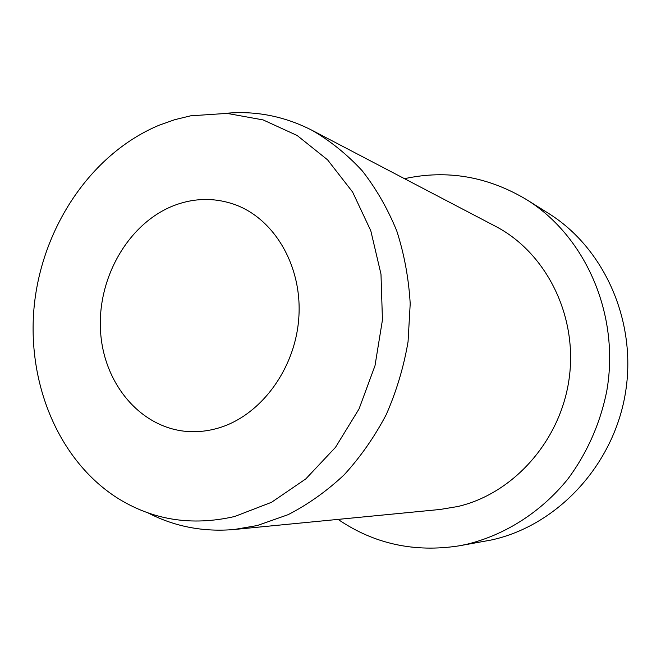 <?xml version="1.0" encoding="UTF-8"?>
<svg xmlns="http://www.w3.org/2000/svg" width="661" height="661" viewBox="0 0 661 661"><rect width="100%" height="100%" fill="white"/><g stroke="black" fill="none" stroke-linecap="round" stroke-linejoin="round"><path stroke-width="0.99" d="M217.651 428.262C208.504 430.865 199.349 431.997 190.194 431.65C141.776 429.741 103.48 384.429 100.53 330.938C97.225 277.463 128.845 222.625 174.628 205.29C194.648 197.854 214.602 197.565 234.49 204.447C274.422 218.568 302.573 266.35 298.797 317.982C295.219 369.615 260.029 416.364 217.651 428.262M404.507 178.685C447.01 169.472 487.686 176.446 526.528 199.597C585.34 235.994 620.134 314.512 606.815 390.742C600.436 422.99 587.059 453.231 567.857 479.035C540.979 512.267 504.839 535.121 466.327 544.391L459.015 545.854C414.323 552.72 374.01 543.896 338.077 519.389M526.528 199.597L548.382 213.288C604.6 248.106 637.741 322.494 625.166 394.551C612.73 466.625 556.314 525.883 491.404 539.979L459.015 545.854M225.822 113.32C255.683 110.552 284.437 116.22 312.066 130.316C330.384 140.933 347.116 154.434 362.253 170.827C376.216 188.716 387.734 208.785 396.798 231.02C404.268 254.221 408.738 278.455 410.208 303.73L408.052 341.787C403.714 367.095 396.443 391.378 386.231 414.637C374.49 436.929 360.468 456.991 344.15 474.829C326.798 491.115 308.125 504.393 288.13 514.663L257.352 525.52L234.242 529.494C203.332 532.179 174.562 526.627 147.924 512.845M312.066 130.316L495.304 226.194C545.622 252.188 577.631 314.826 569.286 377.571C561.106 440.317 513.622 493.618 457.718 506.533L440.069 509.466L234.242 529.494M159.169 125.202L174.735 119.691L190.682 115.815L227.037 113.386L263.086 119.905L297.169 135.505L327.567 159.83L352.602 192.037L370.796 230.755L380.984 274.125L382.446 319.924L375.002 365.682L359.047 408.919L335.507 447.315L305.77 478.928L271.539 502.286L234.68 516.497C191.409 526.404 151.947 520.017 116.295 497.328C56.582 458.445 25.548 379.05 34.669 301.73C43.965 224.401 92.614 152.955 159.169 125.202"/></g></svg>
